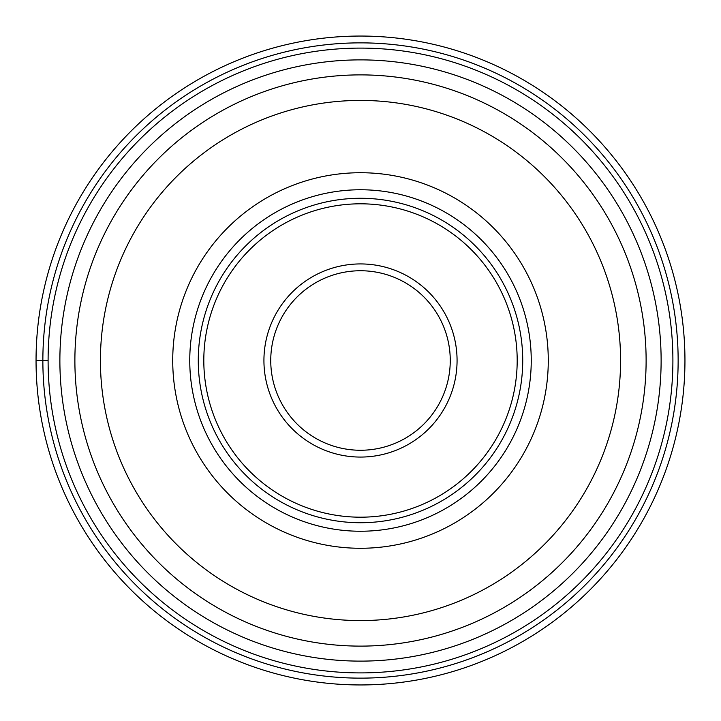 <?xml version="1.0" encoding="UTF-8"?>
<svg xmlns="http://www.w3.org/2000/svg" width="721" height="721" viewBox="0 0 721 721"><rect width="100%" height="100%" fill="white"/><g stroke="black" fill="none" stroke-linecap="round" stroke-linejoin="round"><path stroke-width="1.08" d="M36.05 360.5A324.45 324.45 0 0 0 360.5 684.95A324.45 324.45 0 0 0 684.95 360.5A324.45 324.45 0 0 0 360.5 36.05A324.45 324.45 0 0 0 36.05 360.5A324.45 324.45 0 0 0 360.5 684.95A324.45 324.45 0 0 0 684.95 360.5A324.45 324.45 0 0 0 360.5 36.05A324.45 324.45 0 0 0 36.05 360.5L48.1 360.5A312.4 312.4 0 0 0 360.5 672.9A312.4 312.4 0 0 0 672.9 360.5A312.4 312.4 0 0 0 360.5 48.1A312.4 312.4 0 0 0 48.1 360.5A312.4 312.4 0 0 0 360.5 672.9A312.4 312.4 0 0 0 672.9 360.5M646.115 360.5A285.615 285.615 0 0 1 360.5 646.115A285.615 285.615 0 0 1 74.885 360.5A285.615 285.615 0 0 1 360.5 74.885A285.615 285.615 0 0 1 646.115 360.5A285.615 285.615 0 0 1 360.5 646.115A285.615 285.615 0 0 1 74.885 360.5M548.275 360.5A187.775 187.775 0 0 0 360.5 172.725A187.775 187.775 0 0 0 172.725 360.5A187.775 187.775 0 0 0 360.5 548.275A187.775 187.775 0 0 0 548.275 360.5M531.242 360.5A170.742 170.742 0 0 1 360.5 531.242A170.742 170.742 0 0 1 189.758 360.5A170.742 170.742 0 0 1 360.5 189.758A170.742 170.742 0 0 1 531.242 360.5M522.725 360.5A162.225 162.225 0 0 0 360.5 198.275A162.225 162.225 0 0 0 198.275 360.5A162.225 162.225 0 0 0 360.5 522.725A162.225 162.225 0 0 0 522.725 360.5M450.255 360.5A89.755 89.755 0 0 1 360.5 450.255A89.755 89.755 0 0 1 270.745 360.5A89.755 89.755 0 0 1 360.5 270.745A89.755 89.755 0 0 1 450.255 360.5M42.863 360.5A317.637 317.637 0 0 0 360.5 678.137A317.637 317.637 0 0 0 678.137 360.5A317.637 317.637 0 0 0 360.5 42.863A317.637 317.637 0 0 0 42.863 360.5M661.121 360.5A300.621 300.621 0 0 1 360.5 661.121A300.621 300.621 0 0 1 59.879 360.5A300.621 300.621 0 0 1 360.5 59.879A300.621 300.621 0 0 1 661.121 360.5M620.574 360.5A260.074 260.074 0 0 1 360.5 620.574A260.074 260.074 0 0 1 100.426 360.5A260.074 260.074 0 0 1 360.5 100.426A260.074 260.074 0 0 1 620.574 360.5M517.191 360.5A156.691 156.691 0 0 1 360.5 517.191A156.691 156.691 0 0 1 203.809 360.5A156.691 156.691 0 0 1 360.5 203.809A156.691 156.691 0 0 1 517.191 360.5M457.069 360.5A96.569 96.569 0 0 0 360.5 263.931A96.569 96.569 0 0 0 263.931 360.5A96.569 96.569 0 0 0 360.5 457.069A96.569 96.569 0 0 0 457.069 360.5"/></g></svg>
